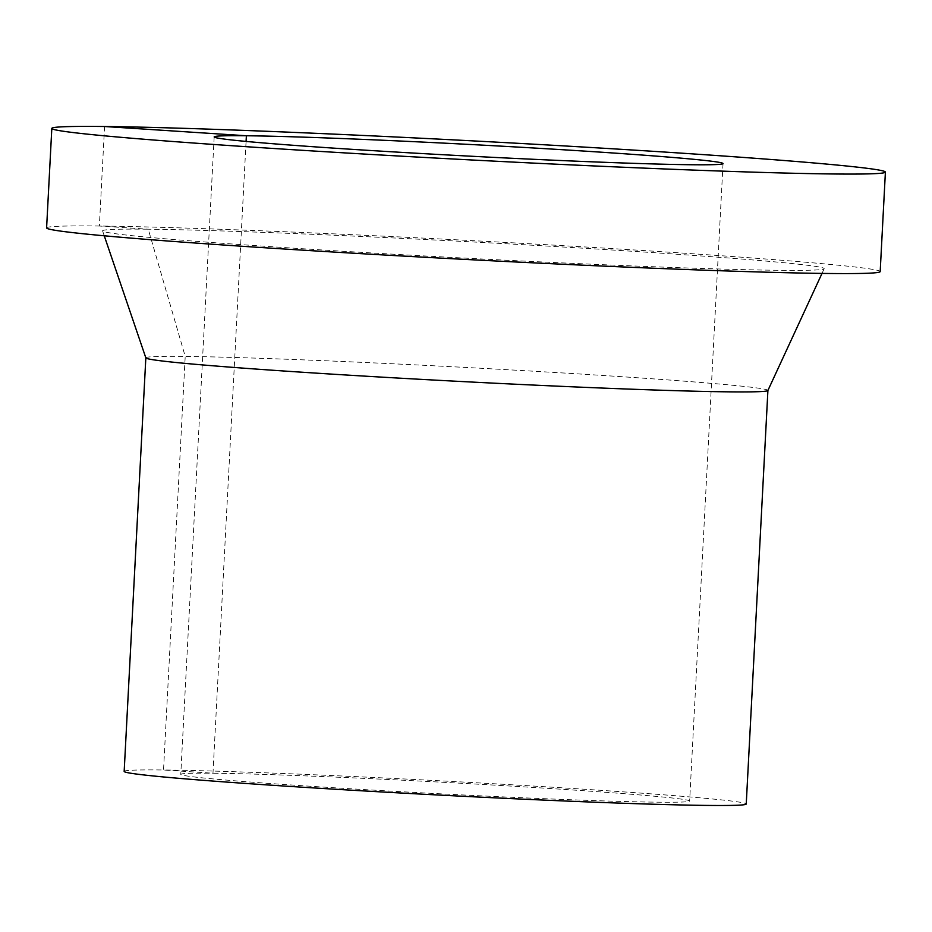 <?xml version="1.0" encoding="UTF-8"?>
<svg xmlns="http://www.w3.org/2000/svg" width="932" height="932" viewBox="0 0 932 932"><rect width="100%" height="100%" fill="white"/><g stroke="black" fill="none" stroke-linecap="round" stroke-linejoin="round"><path stroke-width="0.7" stroke-dasharray="4.66 3.5" d="M46.6 227.909A417.361 9.565 -177 0 1 99.363 226.022A417.361 9.565 -177 0 1 568.485 245.99A417.361 9.565 -177 0 1 880.181 271.585M104.57 126.507L99.363 226.022L148.258 229.202A361.301 8.271 -177 0 1 555.973 246.584A361.301 8.271 -177 0 1 824.179 268.731A361.301 8.271 -177 0 1 462.959 258.013A361.301 8.271 -177 0 1 102.602 230.915A361.301 8.271 -177 0 1 148.258 229.202L185.212 356.42A311.463 7.13 -177 0 1 535.306 371.32A311.463 7.13 -177 0 1 767.91 390.426A311.463 7.13 -177 0 1 767.898 390.496M145.835 357.83L145.835 357.865A311.463 7.13 -177 0 1 145.835 357.83A311.463 7.13 -177 0 1 185.212 356.42L163.531 769.995A311.463 7.13 -177 0 1 513.625 784.895A311.463 7.13 -177 0 1 746.241 804.001M124.166 771.405A311.463 7.13 -177 0 1 163.531 769.995L212.974 773.222A254.774 5.837 -177 0 1 499.354 785.408A254.774 5.837 -177 0 1 689.633 801.042A254.774 5.837 -177 0 1 434.895 793.528A254.774 5.837 -177 0 1 180.773 774.364A254.774 5.837 -177 0 1 212.974 773.222L246.083 141.419M822.012 273.414L824.179 268.731M104.256 235.796L102.602 230.915M214.174 136.911L180.773 774.364M723.034 163.578L689.633 801.042"/><path stroke-width="1.4" d="M885.4 172.082L880.181 271.585A417.361 9.565 -177 0 1 462.889 259.294A417.361 9.565 -177 0 1 46.6 227.909L51.819 128.395A417.361 9.565 -177 0 1 104.57 126.507A417.361 9.565 -177 0 1 573.704 146.475A417.361 9.565 -177 0 1 885.4 172.082A417.361 9.565 -177 0 1 468.109 159.791A417.361 9.565 -177 0 1 51.819 128.395M822.012 273.414L767.898 390.496A311.463 7.13 -177 0 1 456.505 381.258A311.463 7.13 -177 0 1 145.846 357.9L104.256 235.796M767.91 390.461L746.241 804.001A311.463 7.13 -177 0 1 434.825 794.833A311.463 7.13 -177 0 1 124.166 771.405L145.835 357.865M246.083 141.419L246.386 135.757A254.774 5.837 -177 0 1 532.766 147.943A254.774 5.837 -177 0 1 723.034 163.578A254.774 5.837 -177 0 1 468.307 156.075A254.774 5.837 -177 0 1 214.174 136.911A254.774 5.837 -177 0 1 246.386 135.757L104.57 126.507"/></g></svg>
